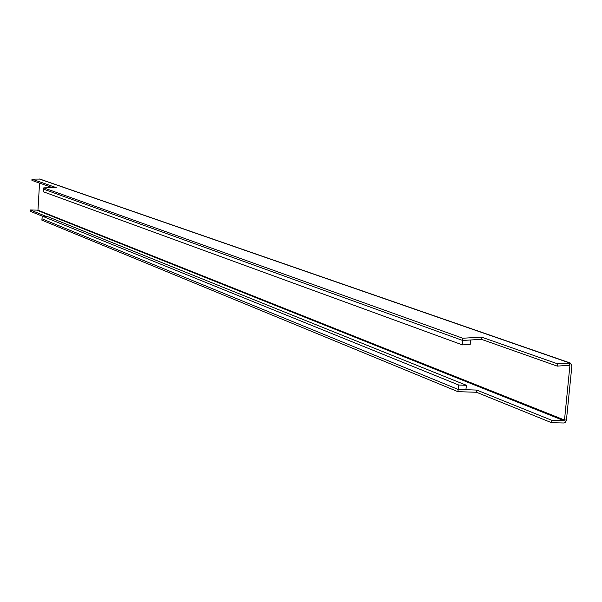 <?xml version="1.0" encoding="UTF-8"?>
<svg xmlns="http://www.w3.org/2000/svg" width="602" height="602" viewBox="0 0 602 602"><rect width="100%" height="100%" fill="white"/><g stroke="black" fill="none" stroke-linecap="round" stroke-linejoin="round"><path stroke-width="0.9" d="M566.505 419.978L564.503 420.038L563.893 420.663L551.891 420.354L551.567 422.702L563.863 422.988L565.27 422.363L566.369 420.655L571.885 365.881L570.365 363.051L39.905 179.08L31.959 179.118L56.227 187.643L43.758 187.869L43.735 189.216L462.645 340.454L43.735 189.216L43.698 191.903L462.419 344.901L470.215 344.434L470.44 339.995L462.645 340.454L481.495 339.347L481.615 337.135L557.362 363.751L557.219 366.114L481.495 339.347M570.365 363.051L557.362 363.751M43.758 187.869L462.757 338.234L481.615 337.135M31.959 179.118L31.936 180.404L52.607 187.711M462.757 338.234L462.419 344.901M466.467 385.303L458.769 385.039L458.182 389.456L41.997 218.819L41.862 220.151L457.896 391.661L458.182 389.456L465.888 389.712L466.467 385.303L47.385 216.517L42.268 216.148L30.1 211.234L30.228 209.955L37.964 210.166L564.503 420.038L569.876 365.903L569.387 365.301L557.219 366.114M37.964 210.166L39.544 183.091M551.567 422.702L476.521 392.271L476.807 390.073L551.891 420.354M457.896 391.661L476.521 392.271M30.228 209.955L46.301 216.434M458.769 385.039L42.268 216.148L41.997 218.819L458.182 389.456L476.807 390.073M569.387 365.301L569.53 362.938L39.393 178.997M569.876 365.903L568.341 365.369M563.893 420.663L37.61 210.489"/></g></svg>
